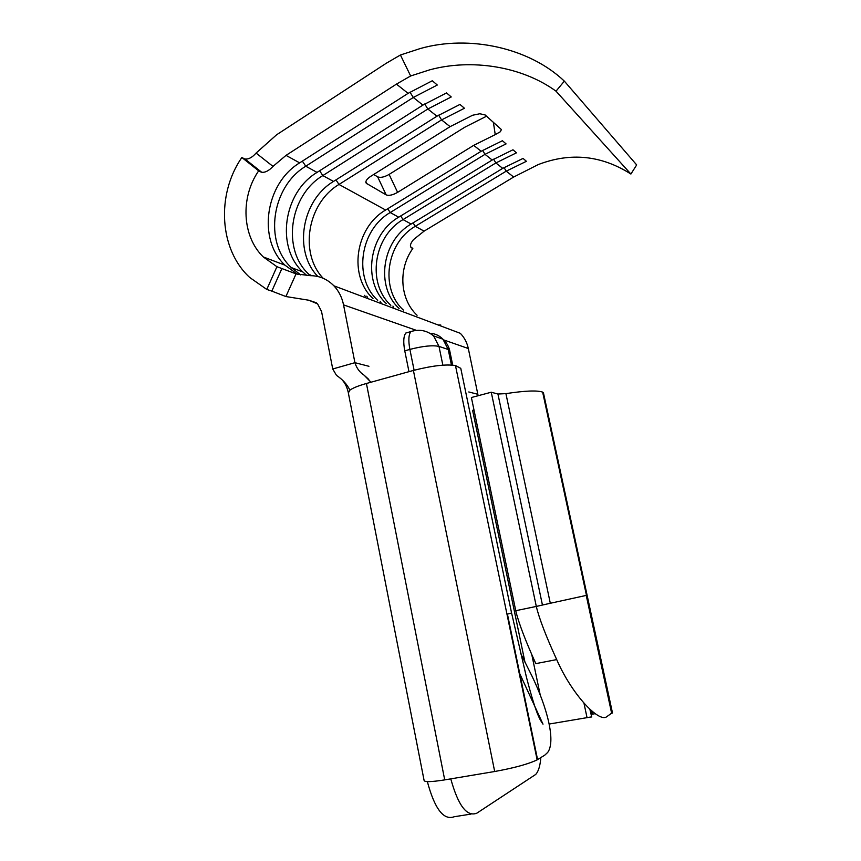 <?xml version="1.0" encoding="UTF-8"?>
<svg xmlns="http://www.w3.org/2000/svg" width="861" height="861" viewBox="0 0 861 861"><rect width="100%" height="100%" fill="white"/><g stroke="black" fill="none" stroke-linecap="round" stroke-linejoin="round"><path stroke-width="1.29" d="M520.582 653.295L532.109 676.337C546.875 706.999 556.055 740.912 547.725 752.396L544.83 755.108L537.146 759.854C528.428 764.051 514.275 767.937 494.688 771.51L444.717 779.883C431.124 782.036 424.236 782.197 424.075 780.346L348.35 392.971L349.9 390.13C347.177 384.501 342.71 379.583 336.479 375.364L332.733 368.982L321.551 311.488L317.58 303.858L308.776 300.22L285.895 296.539L271.818 291.115L281.891 268.557L296.055 273.873L310.111 275.66C319.323 275.681 327.255 279.061 333.907 285.82C338.803 291.029 342.021 297.389 343.55 304.88L354.926 362.685C356.594 368.131 359.661 372.307 364.138 375.224L370.973 382.23M400.43 54.996L420.372 48.507C469.288 34.677 529.203 47.721 564.342 81.128L636.677 164.925L630.898 174.04L556.012 91.169C522.046 66.458 471.817 58.344 429.531 69.892L410.643 75.972L400.43 54.996L386.331 63.219L276.596 134.79L256.083 153.064L272.991 166.399C268.976 170.704 265.22 172.674 261.722 172.286L244.954 158.984C248.517 159.446 252.23 157.477 256.083 153.064M486.562 116.203L464.768 127.234L389.107 174.417L397.621 192.358L473.69 145.358L495.236 134.617L493.364 122.187M410.568 246.73L412.828 248.495L411.429 247.785C409.61 246.268 410.299 243.555 413.484 239.627L424.096 231.135L513.651 177.043L538.103 164.634C570.52 152.139 601.452 155.281 630.898 174.04M397.621 192.358C392.756 195.092 388.935 195.931 386.159 194.887L366.269 183.275C365.15 181.413 366.625 179.11 370.682 176.365L450.088 126.653L472.603 115.245L479.792 113.749L485.163 114.965L501.393 129.559L500.381 131.722L495.236 134.617M335.973 179.884L338.986 184.448L441.575 119.905L464.434 108.249L459.968 104.429L436.925 116.213L333.508 181.434C301.554 200.376 293.181 251.337 317.913 276.532M319.635 170.758L322.821 175.579L427.831 109.003L451.239 96.959L446.525 92.923L422.912 105.107L317.042 172.404C283.43 192.423 275.606 246.838 302.792 271.925L306.957 275.606M302.372 161.125L305.763 166.216L413.291 97.476L437.291 85.024L432.297 80.751L408.092 93.354L299.66 162.869C265.263 183.533 257.213 239.444 284.991 265.177L297.454 274.239M272.991 166.399L286.013 155.378L396.437 84.12L410.643 75.972M443.706 339.912L468.319 348.522L478.135 395.726M414.109 370.252L409.879 349.405L404.767 350.857L408.975 371.672M404.767 350.857C403.152 342.108 403.497 336.167 405.811 333.035L409.147 332.077M323.176 278.286C299.015 253.177 307.452 203.088 338.986 184.448L385.631 210.03L481.148 151.267L502.383 140.73L506.085 143.905L485.012 154.334L390.194 212.538C359.973 229.887 353.096 277.974 377.678 300.328M387.73 208.739L390.194 212.538L398.686 217.198C368.863 234.235 362.094 281.59 386.363 303.621M398.686 217.198L492.191 160.028L512.962 149.792L516.492 152.806L495.871 162.944L403.045 219.587C373.426 236.474 366.711 283.452 390.829 305.311M400.699 215.96L403.045 219.587L411.138 224.032C381.907 240.617 375.299 286.896 399.106 308.453M411.138 224.032L502.716 168.369L523.047 158.424L526.415 161.298L506.225 171.156L415.293 226.314C386.266 242.759 379.712 288.672 403.368 310.068M412.828 248.495C398.019 268.815 399.881 299.273 417.068 315.266M440.778 325.017L437.958 324.92M276.93 266.706L266.781 289.436L249.733 277.49C219.351 249.776 215.982 194.834 241.844 157.488L258.666 170.844C240.133 197.46 242.124 236.624 263.283 256.944L276.93 266.706L281.891 268.557M258.666 170.844L261.001 172.028M317.042 172.404L305.763 166.216C271.635 186.654 263.67 242.038 291.233 267.545L300.704 274.917M333.508 181.434L322.821 175.579C289.468 195.382 281.719 249.292 308.701 274.164L310.283 275.66M385.631 210.03C355.184 227.541 348.242 276.026 372.996 298.552M386.159 194.887L377.645 176.849L373.696 174.482M377.645 176.849C380.444 177.969 384.275 177.162 389.107 174.417M543.506 393.1L542.645 392.121C537.167 390.227 524.93 390.733 505.913 393.628L497.938 394.026L491.254 392.229L471.387 397.513L515.75 610.707C518.526 622.514 525.21 640.153 535.811 663.637L556.701 659.591C545.906 636.01 539.115 618.295 536.306 606.435L515.75 610.707M612.408 712.596L606.747 716.718C598.825 723.025 571.693 694.095 556.701 659.591M589.925 709.496L591.711 716.976M591.507 716.89L549.092 724.058M591.755 711.121L592.4 714.156L595.22 713.672M505.913 393.628L550.308 603.27L586.233 595.414L611.719 713.629M491.254 392.229L536.306 606.435L550.308 603.27M427.347 781.616C434.708 808.963 443.673 820.673 454.242 816.734L470.978 814.097M461.087 369.832L460.775 368.357L455.458 365.527C445.955 364.085 431.931 365.721 413.398 370.445L366.42 383.489C358.413 385.76 352.902 387.967 349.9 390.13M511.574 613L507.43 614.119L537.576 759.606M450.777 778.861C458.203 805.659 466.888 817.089 476.843 813.171L535.693 774.448C538.469 771.434 540.181 765.816 540.826 757.594M468.319 348.522C467.039 342.57 464.37 337.512 460.334 333.325L333.907 285.82M564.342 81.128L556.012 91.169M266.781 289.436L271.818 291.115M241.844 157.488L244.223 158.704M310.692 274.917L311.208 275.671M392.917 306.107L393.746 307.248M380.142 301.264L380.982 302.426M364.537 295.345L365.398 296.55M366.743 296.184L367.604 297.379M438.636 115.148L441.575 119.905L450.088 126.653M424.71 103.977L427.831 109.003L436.925 116.213M409.987 92.159L413.291 97.476L422.912 105.107M396.437 84.12L408.092 93.354M368.938 366.291L354.926 362.685L332.733 368.982M524.973 662.195L472.592 410.31L474.067 410.363M477.887 394.306L468.771 391.959M343.55 304.88L416.1 330.258M413.065 222.859L415.293 226.314L424.096 231.135M286.013 155.378L299.66 162.869M482.59 150.384L485.012 154.334L492.191 160.028M493.579 159.188L495.871 162.944L502.716 168.369M504.04 167.572L506.225 171.156L513.651 177.043M473.69 145.358L481.148 151.267M497.938 394.026L542.43 604.992M531.743 654.392L540.148 694.623M583.984 703.286L586.976 717.342M542.645 392.121L611.934 713.478M366.42 383.489L444.717 779.883M413.398 370.445L494.688 771.51M455.458 365.527L537.146 759.854M308.776 300.22L316.331 302.771M296.055 273.873L285.895 296.539M365.882 181.682L366.851 183.748M451.433 364.999L448.226 349.491L438.992 346.402L442.855 365.161M452.703 365.096L449.668 350.459C448.613 346.036 446.364 342.269 442.92 339.18L448.226 349.491L449.776 350.933M414.27 330.656L410.869 331.582C408.588 334.703 408.254 340.644 409.879 349.405C422.923 346.047 432.62 345.046 438.992 346.402L433.6 335.919L442.92 339.18C439.304 335.489 434.977 333.53 429.908 333.282M348.221 392.239C347.08 387.461 345.347 383.694 343.012 380.939M364.138 375.224L368.799 379.453M263.283 256.944L284.991 265.177M291.233 267.545L302.792 271.925M590.162 709.712L591.722 717.041M543.409 392.681L612.472 712.876M460.775 368.357L511.595 613.075L526.501 677.435C536.543 715.911 540.073 719.818 543.011 724.166L519.775 673.711M366.269 183.275L365.871 182.424M244.954 158.984L261.722 172.297M433.6 335.919C426.819 330.398 419.242 328.956 410.869 331.582L405.811 333.035"/></g></svg>

